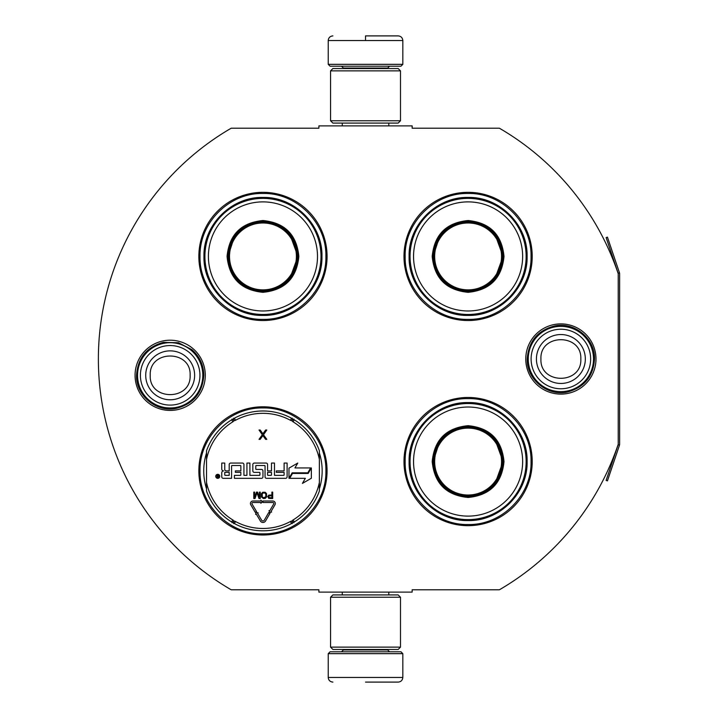 <?xml version="1.0" encoding="UTF-8"?>
<svg xmlns="http://www.w3.org/2000/svg" width="718" height="718" viewBox="0 0 718 718"><rect width="100%" height="100%" fill="white"/><g stroke="black" fill="none" stroke-linecap="round" stroke-linejoin="round"><path stroke-width="1.08" d="M619.481 445.169A2.8 2.8 0 0 0 619.625 444.271L619.625 273.729A2.8 2.8 0 0 0 619.481 272.831L607.437 237.128L606.118 237.577L618.153 273.28A1.4 1.4 0 0 1 618.225 273.729L618.225 273.729A266.916 266.916 0 0 0 499.396 128.217L412.15 128.217L412.15 125.883L318.9 125.883L318.9 128.217L231.187 128.217A266.916 266.916 0 0 0 231.187 589.783L318.9 589.783L318.9 592.117L412.15 592.117L412.15 589.783L499.396 589.783A266.916 266.916 0 0 0 618.225 444.271L618.225 444.271A1.4 1.4 0 0 1 618.153 444.72L606.118 480.423L607.437 480.872L619.481 445.169L618.153 444.72M618.225 273.729L618.225 444.271M560.884 394.11A35.11 35.11 0 0 1 525.773 359A35.11 35.11 0 0 1 560.884 323.89A35.11 35.11 0 0 1 595.985 359A35.11 35.11 0 0 1 560.884 394.11M170.175 410.427A35.11 35.11 0 0 1 135.065 375.317A35.11 35.11 0 0 1 170.175 340.206A35.11 35.11 0 0 1 205.285 375.317A35.11 35.11 0 0 1 170.175 410.427M327.067 256.425A64.108 64.108 0 0 0 262.959 192.325A64.108 64.108 0 0 0 198.85 256.425A64.108 64.108 0 0 0 262.959 320.533A64.108 64.108 0 0 0 327.067 256.425M327.067 470.9A64.108 64.108 0 0 0 262.959 406.792A64.108 64.108 0 0 0 198.85 470.9A64.108 64.108 0 0 0 262.959 535A64.108 64.108 0 0 0 327.067 470.9M532.209 461.575A64.108 64.108 0 0 0 468.1 397.467A64.108 64.108 0 0 0 403.992 461.575A64.108 64.108 0 0 0 468.1 525.675A64.108 64.108 0 0 0 532.209 461.575M532.209 256.425A64.108 64.108 0 0 0 468.1 192.325A64.108 64.108 0 0 0 403.992 256.425A64.108 64.108 0 0 0 468.1 320.533A64.108 64.108 0 0 0 532.209 256.425M206.542 488.877A59.208 59.208 0 0 1 206.542 452.914M319.366 452.914A59.208 59.208 0 0 1 319.366 488.877M262.959 407.959C296.588 407.088 326.762 437.262 325.9 470.9C326.762 504.53 296.588 534.704 262.959 533.842C229.32 534.704 199.155 504.53 200.017 470.9C199.155 437.262 229.32 407.088 262.959 407.959M262.959 193.483C296.588 192.621 326.762 222.795 325.9 256.425C326.762 290.063 296.588 320.228 262.959 319.366C229.32 320.228 199.155 290.063 200.017 256.425C199.155 222.795 229.32 192.621 262.959 193.483M468.1 319.366C434.462 320.228 404.297 290.063 405.158 256.425C404.297 222.795 434.462 192.621 468.1 193.483C501.729 192.621 531.903 222.795 531.042 256.425C531.903 290.063 501.729 320.228 468.1 319.366M468.1 524.517C434.462 525.379 404.297 495.205 405.158 461.575C404.297 427.937 434.462 397.772 468.1 398.634C501.729 397.772 531.903 427.937 531.042 461.575C531.903 495.205 501.729 525.379 468.1 524.517M328.225 653.658L402.825 653.658L400.958 651.791L330.092 651.791L328.225 653.658L328.225 677.442C328.503 680.269 330.056 681.822 332.892 682.1M365.525 682.1L398.167 682.1L365.525 682.1M402.825 64.342L400.958 66.209L330.092 66.209L328.225 64.342L402.825 64.342L402.825 40.558C402.547 37.731 400.994 36.178 398.167 35.9M365.525 35.9L398.167 35.9L365.525 35.9M365.525 36.071L365.525 40.208M400.491 597.241L330.558 597.241L332.892 594.917L398.167 594.917L400.491 597.241L400.491 647.133L330.558 647.133L332.892 649.467L398.167 649.467L400.491 647.133M400.491 70.867L330.558 70.867L332.892 68.533L398.167 68.533L400.491 70.867L400.491 120.759L330.558 120.759L332.892 123.083L398.167 123.083L400.491 120.759M202.808 375.317A32.633 32.633 0 0 1 170.175 407.959A32.633 32.633 0 0 1 137.542 375.317A32.633 32.633 0 0 1 170.175 342.683A32.633 32.633 0 0 1 202.808 375.317M199.945 375.317A29.77 29.77 0 0 1 170.175 405.096A29.77 29.77 0 0 1 140.405 375.317A29.77 29.77 0 0 1 170.175 345.546A29.77 29.77 0 0 1 199.945 375.317M593.517 359A32.633 32.633 0 0 1 560.884 391.633A32.633 32.633 0 0 1 528.242 359A32.633 32.633 0 0 1 560.884 326.367A32.633 32.633 0 0 1 593.517 359M590.654 359A29.77 29.77 0 0 1 560.884 388.77A29.77 29.77 0 0 1 531.105 359A29.77 29.77 0 0 1 560.884 329.23A29.77 29.77 0 0 1 590.654 359M298.859 256.425C296.731 278.234 284.759 290.198 262.959 292.325C241.149 290.198 229.186 278.234 227.059 256.425C229.186 234.624 241.149 222.652 262.959 220.525C284.759 222.652 296.731 234.624 298.859 256.425M289.722 278.925L297.925 256.425C295.852 277.669 284.193 289.318 262.959 291.4C241.715 289.318 230.065 277.669 227.992 256.425C230.065 235.19 241.715 223.531 262.959 221.458C284.193 223.531 295.852 235.19 297.925 256.425L289.722 233.924M321 256.425A58.05 58.05 0 0 0 262.959 198.383A58.05 58.05 0 0 0 204.908 256.425A58.05 58.05 0 0 0 262.959 314.475A58.05 58.05 0 0 0 321 256.425M317.5 256.425A54.55 54.55 0 0 0 262.959 201.884A54.55 54.55 0 0 0 208.408 256.425A54.55 54.55 0 0 0 262.959 310.975A54.55 54.55 0 0 0 317.5 256.425M234.669 235.872L227.992 256.425M203.957 256.425C203.149 224.905 231.429 196.624 262.959 197.432C294.479 196.624 322.768 224.905 321.951 256.425C322.768 287.954 294.479 316.234 262.959 315.426C231.429 316.234 203.149 287.954 203.957 256.425M296.399 256.425A33.45 33.45 0 0 1 262.959 289.875A33.45 33.45 0 0 1 229.509 256.425A33.45 33.45 0 0 1 262.959 222.984A33.45 33.45 0 0 1 296.399 256.425M297.342 256.425A34.383 34.383 0 0 1 262.959 290.817A34.383 34.383 0 0 1 228.575 256.425A34.383 34.383 0 0 1 262.959 222.041A34.383 34.383 0 0 1 297.342 256.425M206.542 491.067A59.908 59.908 0 0 0 231.627 521.959A59.908 59.908 0 0 1 206.542 491.067L206.542 450.724A59.908 59.908 0 0 1 231.627 419.833L232.838 421.816A3.258 3.258 0 0 0 233.96 420.676L233.476 418.208M319.366 450.724A59.908 59.908 0 0 0 294.29 419.833A59.908 59.908 0 0 1 319.366 450.724L319.366 491.067A59.908 59.908 0 0 1 294.29 521.959L293.07 519.976A3.258 3.258 0 0 0 291.957 521.115L292.432 523.584M234.4 523.566A59.908 59.908 0 0 0 291.517 523.566A59.908 59.908 0 0 1 234.4 523.566L235.513 521.51A3.258 3.258 0 0 0 233.96 521.115L232.067 522.767M293.841 522.767L291.957 521.115A3.267 3.267 0 0 0 290.404 521.51A57.584 57.584 0 0 1 235.513 521.51M291.517 418.226A59.908 59.908 0 0 0 234.4 418.226A59.908 59.908 0 0 1 291.517 418.226L290.404 420.281A3.258 3.258 0 0 0 291.948 420.676L293.841 419.025M232.067 419.025L233.96 420.676A3.267 3.267 0 0 0 235.513 420.281A57.584 57.584 0 0 1 290.404 420.281M233.476 523.584L233.96 521.115A3.267 3.267 0 0 0 232.838 519.976A57.584 57.584 0 0 1 206.542 482.424M219.762 476.33A2.001 2.001 0 0 0 217.751 474.32A2.001 2.001 0 0 0 215.75 476.33A2.001 2.001 0 0 0 217.751 478.332A2.001 2.001 0 0 0 219.762 476.33M223.235 478.332L231.582 478.332L231.582 465.973A0.467 0.467 0 0 1 232.049 465.515L240.386 465.515A0.467 0.467 0 0 1 240.853 465.973L240.853 470.9L235.351 470.9L235.351 472.363L240.853 472.363L240.853 474.885A0.467 0.467 0 0 1 240.386 475.352L234.418 475.352L234.418 478.332L261.487 478.332A1.472 1.472 0 0 0 262.959 476.86L262.959 470.9A1.472 1.472 0 0 0 261.487 469.428L256.245 469.428A0.467 0.467 0 0 1 255.779 468.962L255.779 465.973A0.467 0.467 0 0 1 256.245 465.515L264.592 465.515A0.467 0.467 0 0 1 265.05 465.973L265.05 476.86A1.472 1.472 0 0 0 266.522 478.332L285.638 478.332A1.472 1.472 0 0 0 287.11 476.86L287.11 463.065L284.122 463.065L284.122 470.9L276.295 470.9L276.295 472.363L284.122 472.363L284.122 474.885A0.467 0.467 0 0 1 283.664 475.352L274.473 475.352L274.473 463.065L271.485 463.065L271.485 470.9L267.572 470.9L267.572 464.528A1.472 1.472 0 0 0 266.1 463.065L254.307 463.065A1.472 1.472 0 0 0 252.835 464.528L252.835 470.9A1.472 1.472 0 0 0 254.307 472.363L259.458 472.363A0.467 0.467 0 0 1 259.925 472.83L259.925 474.885A0.467 0.467 0 0 1 259.458 475.352L249.9 475.352L249.9 463.065L246.92 463.065L246.92 475.352L243.932 475.352L243.932 464.528A1.472 1.472 0 0 0 242.469 463.065L230.666 463.065A1.472 1.472 0 0 0 229.204 464.528L229.204 470.9L226.215 470.9A1.472 1.472 0 0 1 224.752 469.428L224.752 463.065L221.763 463.065L221.763 469.034A1.867 1.867 0 0 0 223.63 470.9A1.867 1.867 0 0 0 221.763 472.758L221.763 476.86A1.472 1.472 0 0 0 223.235 478.332M289.677 478.332L305.347 478.332L302.431 483.394L311.352 478.242L311.352 467.939L308.175 473.44L292.504 473.44L289.677 478.332M294.945 467.939L297.764 463.047L288.977 468.118L288.977 478.332L292.154 472.83L307.825 472.83L310.652 467.939L294.945 467.939M255.599 514.384L256.245 514.007L260.392 521.017A2.98 2.98 0 0 0 265.534 520.999L269.977 513.37L268.685 512.616L264.242 520.245A1.49 1.49 0 0 1 261.675 520.254L257.529 513.244L258.166 512.867L256.12 512.338L255.599 514.384M273.675 504.036L269.672 510.92L269.026 510.552L269.564 512.589L271.601 512.051L270.955 511.674L274.958 504.79A2.522 2.522 0 0 0 272.786 501.002L262.959 501.002L262.959 502.492L272.786 502.492A1.023 1.023 0 0 1 273.675 504.036M255.24 512.32L256.532 511.557L252.081 504.045A1.023 1.023 0 0 1 252.96 502.492L260.894 502.492L260.894 503.291L262.384 501.756L260.894 500.213L260.894 501.002L252.96 501.002A2.522 2.522 0 0 0 250.797 504.799L255.24 512.32M267.733 496.488L268.801 498.409L272.696 498.543L272.696 492.108L271.889 492.108L271.889 494.989L268.801 495.124L267.733 496.488M263.443 498.543L265.184 498.409L266.522 497.035L266.522 493.616L265.184 492.243L262.77 492.243L261.433 493.616L261.433 497.035L263.443 498.543M256.47 492.108L254.594 497.179L254.594 492.108L253.795 492.108L253.795 498.543L254.998 498.543L257.008 492.79L259.019 498.543L260.23 498.543L260.23 492.108L259.422 492.108L259.422 497.179L257.547 492.108L256.47 492.108M262.914 433.78L260.194 430.01L259.027 430.01L262.33 434.767L259.027 439.335L260.194 439.335L262.914 435.566L265.633 439.335L266.8 439.335L263.497 434.767L266.8 430.01L265.633 430.01L262.914 433.78M292.432 418.208L291.948 420.676A3.267 3.267 0 0 0 293.07 421.816A57.584 57.584 0 0 1 319.366 459.367M217.078 477.721L216.854 474.894L217.464 474.894L217.68 476.133L218.29 476.133L218.613 474.894L218.613 477.721L217.078 477.721M224.752 472.363L229.204 472.363L229.204 475.352L225.219 475.352A0.467 0.467 0 0 1 224.752 474.885L224.752 472.363M267.572 472.363L271.485 472.363L271.485 474.885A0.467 0.467 0 0 1 271.018 475.352L268.038 475.352A0.467 0.467 0 0 1 267.572 474.885L267.572 472.363M271.889 495.806L271.889 497.861L268.667 497.448L268.936 495.941L271.889 495.806M263.443 497.727L262.241 496.901L262.241 493.751L263.443 492.934L265.05 493.069L265.857 494.298L265.723 496.901L263.443 497.727M217.464 476.635L218.29 477.246L218.29 476.635L217.464 476.635M504 256.425C501.873 278.234 489.9 290.198 468.1 292.325C446.291 290.198 434.327 278.234 432.2 256.425C434.327 234.624 446.291 222.652 468.1 220.525C489.9 222.652 501.873 234.624 504 256.425M494.864 278.925L503.067 256.425C500.993 277.669 489.335 289.318 468.1 291.4C446.865 289.318 435.207 277.669 433.134 256.425C435.207 235.19 446.865 223.531 468.1 221.458C489.335 223.531 500.993 235.19 503.067 256.425L494.864 233.924M526.141 256.425A58.05 58.05 0 0 0 468.1 198.383A58.05 58.05 0 0 0 410.05 256.425A58.05 58.05 0 0 0 468.1 314.475A58.05 58.05 0 0 0 526.141 256.425M522.641 256.425A54.55 54.55 0 0 0 468.1 201.884A54.55 54.55 0 0 0 413.55 256.425A54.55 54.55 0 0 0 468.1 310.975A54.55 54.55 0 0 0 522.641 256.425M439.811 235.872L433.134 256.425M409.098 256.425C408.291 224.905 436.571 196.624 468.1 197.432C499.629 196.624 527.909 224.905 527.102 256.425C527.909 287.954 499.629 316.234 468.1 315.426C436.571 316.234 408.291 287.954 409.098 256.425M501.541 256.425A33.45 33.45 0 0 1 468.1 289.875A33.45 33.45 0 0 1 434.65 256.425A33.45 33.45 0 0 1 468.1 222.984A33.45 33.45 0 0 1 501.541 256.425M502.483 256.425A34.383 34.383 0 0 1 468.1 290.817A34.383 34.383 0 0 1 433.717 256.425A34.383 34.383 0 0 1 468.1 222.041A34.383 34.383 0 0 1 502.483 256.425M504 461.575C501.873 483.376 489.9 495.348 468.1 497.475C446.291 495.348 434.327 483.376 432.2 461.575C434.327 439.766 446.291 427.802 468.1 425.675C489.9 427.802 501.873 439.766 504 461.575M494.864 484.076L503.067 461.575C500.993 482.81 489.335 494.469 468.1 496.542C446.865 494.469 435.207 482.81 433.134 461.575C435.207 440.331 446.865 428.682 468.1 426.609C489.335 428.682 500.993 440.331 503.067 461.575L494.864 439.075M526.141 461.575A58.05 58.05 0 0 0 468.1 403.525A58.05 58.05 0 0 0 410.05 461.575A58.05 58.05 0 0 0 468.1 519.617A58.05 58.05 0 0 0 526.141 461.575M522.641 461.575A54.55 54.55 0 0 0 468.1 407.025A54.55 54.55 0 0 0 413.55 461.575A54.55 54.55 0 0 0 468.1 516.116A54.55 54.55 0 0 0 522.641 461.575M439.811 441.023L433.134 461.575M409.098 461.575C408.291 430.046 436.571 401.766 468.1 402.574C499.629 401.766 527.909 430.046 527.102 461.575C527.909 493.095 499.629 521.376 468.1 520.568C436.571 521.376 408.291 493.095 409.098 461.575M501.541 461.575A33.45 33.45 0 0 1 468.1 495.016A33.45 33.45 0 0 1 434.65 461.575A33.45 33.45 0 0 1 468.1 428.125A33.45 33.45 0 0 1 501.541 461.575M502.483 461.575A34.383 34.383 0 0 1 468.1 495.959A34.383 34.383 0 0 1 433.717 461.575A34.383 34.383 0 0 1 468.1 427.183A34.383 34.383 0 0 1 502.483 461.575M343.384 649.467L343.384 649.934L387.675 649.934L389.542 651.791M402.825 653.658L402.825 677.442L328.225 677.442M387.675 68.533L387.675 68.066L343.384 68.066L341.517 66.209M328.225 64.342L328.225 40.558L402.825 40.558M145.718 375.317A24.457 24.457 0 0 0 170.175 399.773A24.457 24.457 0 0 0 194.632 375.317A24.457 24.457 180 0 0 170.175 350.869A24.457 24.457 180 0 0 145.718 375.317M150.224 375.317C148.976 401.048 191.374 401.048 190.126 375.317C191.374 349.585 148.976 349.585 150.224 375.317M536.427 359A24.457 24.457 0 0 0 560.884 383.457A24.457 24.457 0 0 0 585.332 359A24.457 24.457 180 0 0 560.884 334.543A24.457 24.457 180 0 0 536.427 359M540.932 359C539.685 384.731 582.074 384.731 580.826 359C582.074 333.269 539.685 333.269 540.932 359M319.366 491.067A59.908 59.908 0 0 1 294.29 521.959M206.542 450.724A59.908 59.908 0 0 1 231.627 419.833M231.627 521.959L232.838 519.976M319.366 482.424A57.584 57.584 0 0 1 293.07 519.976M294.29 419.833L293.07 421.816M206.542 459.367A57.584 57.584 0 0 1 232.838 421.816M291.517 523.566L290.404 521.51M234.4 418.226L235.513 420.281M619.481 272.831L618.153 273.28M388.788 592.117L388.788 594.917M342.262 592.117L342.262 594.917M387.675 649.467L387.675 649.934M343.384 649.934L341.517 651.791M402.825 677.442C402.547 680.269 400.994 681.822 398.167 682.1M388.788 125.883L388.788 123.083M342.262 125.883L342.262 123.083M343.384 68.533L343.384 68.066M387.675 68.066L389.542 66.209M328.225 40.558C328.503 37.731 330.056 36.178 332.892 35.9M330.558 597.241L330.558 647.133M330.558 70.867L330.558 120.759M136.537 375.317C137.712 358.013 146.651 347.036 163.354 342.378L178.54 342.737L192.02 349.738C199.685 356.541 203.616 365.067 203.813 375.317C202.476 393.329 193.016 404.405 175.434 408.542C155.842 412.294 135.899 395.259 136.537 375.317M527.236 359C528.466 341.463 537.576 330.451 554.574 325.954C574.436 321.484 595.195 338.654 594.522 359C593.391 376.07 584.623 387.011 568.216 391.831C548.121 397.054 526.527 379.75 527.236 359"/></g></svg>
